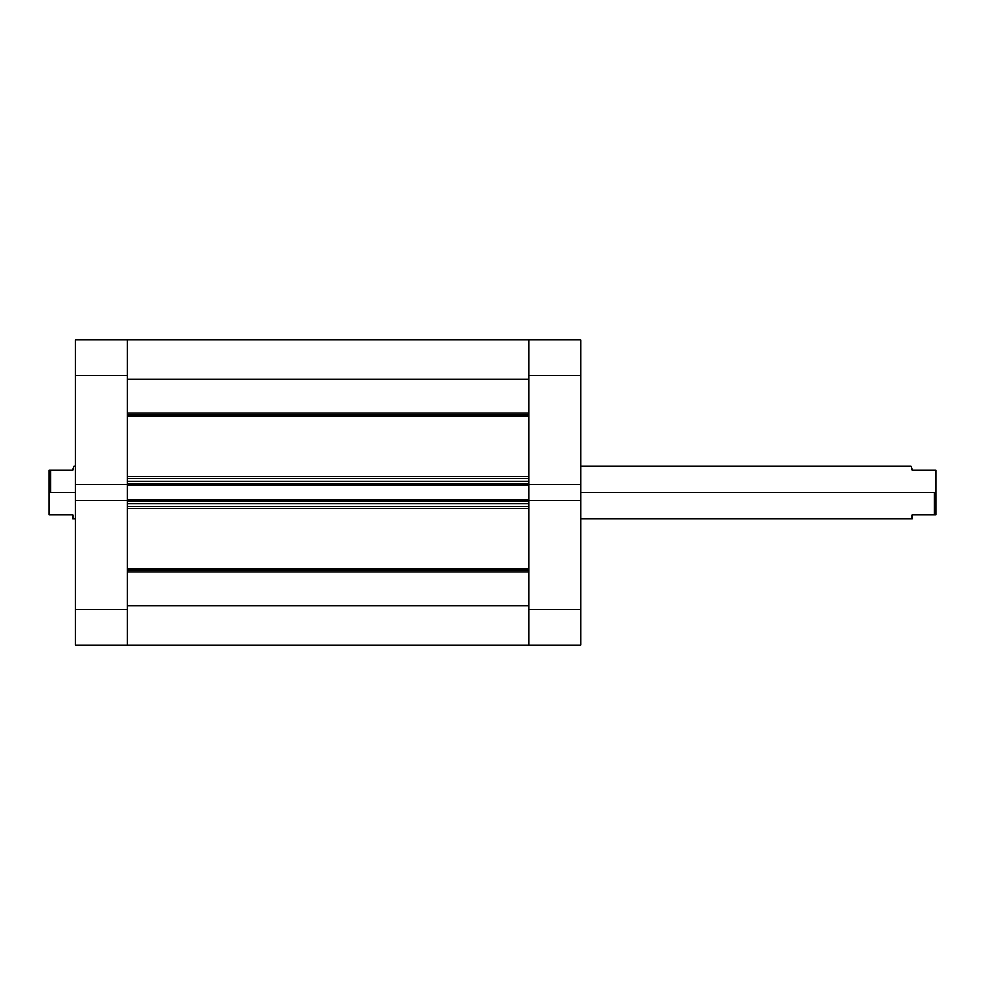 <?xml version="1.0" encoding="UTF-8"?>
<svg xmlns="http://www.w3.org/2000/svg" width="985" height="985" viewBox="0 0 985 985"><rect width="100%" height="100%" fill="white"/><g stroke="black" fill="none" stroke-linecap="round" stroke-linejoin="round"><path stroke-width="1.48" d="M580.621 500.318L528.674 500.318L528.674 609.555L580.621 609.555L580.621 339.923L528.674 339.923L528.674 484.682L580.621 484.682L580.621 375.445L528.674 375.445L528.674 484.682L580.621 484.682L580.621 500.318L528.674 500.318L528.674 645.076L580.621 645.076L580.621 500.318M127.508 644.88L127.508 605.812L528.674 605.812L127.508 605.812L127.508 645.076L75.549 645.076L528.674 645.076L528.674 609.555L580.621 609.555L580.621 645.076L528.674 645.076L528.674 605.812L528.674 644.88M580.621 339.923L528.674 339.923L528.674 375.445L580.621 375.445L580.621 339.923M75.549 375.445L127.508 375.445L127.508 484.682L75.549 484.682L75.549 375.445L75.549 645.076L75.549 500.318L127.508 500.318L127.508 609.555L127.508 500.318L75.549 500.318L75.549 484.682L127.508 484.682L127.508 339.923L75.549 339.923L75.549 375.445L127.508 375.445L127.508 339.923L75.549 339.923L75.549 375.445M127.508 609.555L75.549 609.555L127.508 609.555M934.433 492.5L580.621 492.5L934.433 492.5L934.433 514.86L934.433 492.5M912.073 470.14L935.75 470.14L935.75 514.86L912.073 514.86L912.073 518.799L912.073 514.86L935.75 514.86L935.75 470.14L912.073 470.14L911.026 466.2L911.285 467.198L911.026 466.2L580.621 466.2M50.567 492.5L75.549 492.5L50.567 492.5L50.567 470.14L50.567 492.5M72.927 470.14L49.25 470.14L49.25 514.86L72.927 514.86L72.927 518.799L72.927 514.86L49.25 514.86L49.25 470.14L72.927 470.14L73.974 466.2L73.715 467.198L73.974 466.2L75.549 466.2M528.674 414.796L127.508 414.796L528.674 414.796M127.508 412.937L528.674 412.937L127.508 412.937M528.674 570.204L127.508 570.204L528.674 570.204M127.508 568.776L528.674 568.776L127.508 568.776M528.674 416.224L127.508 416.224L528.674 416.224M127.508 476.358L528.674 476.358L127.508 476.358M528.674 508.642L127.508 508.642L528.674 508.642M127.508 340.12L127.508 371.296M127.508 481.32L127.508 484.017L528.674 484.017L528.674 481.32L528.674 484.017L127.508 484.017L127.508 481.32L528.674 481.32L127.508 481.32M127.508 484.521L127.508 500.478M127.508 500.983L127.508 503.68L127.508 500.983L528.674 500.983L528.674 503.68L127.508 503.68L528.674 503.68L528.674 500.983L127.508 500.983M528.674 340.12L528.674 371.296M528.674 484.521L528.674 500.478M127.508 379.188L528.674 379.188L528.674 339.923L127.508 339.923L127.508 379.188L528.674 379.188M127.508 572.063L528.674 572.063L127.508 572.063M127.508 506.315L528.674 506.315L127.508 506.315M127.508 500.318L127.508 499.666L528.674 499.666L127.508 499.666L127.508 485.334L528.674 485.334L127.508 485.334L127.508 484.682M127.508 478.685L528.674 478.685L127.508 478.685M528.674 484.682L528.674 500.318M912.073 518.799L580.621 518.799M72.927 518.799L75.549 518.799"/></g></svg>

